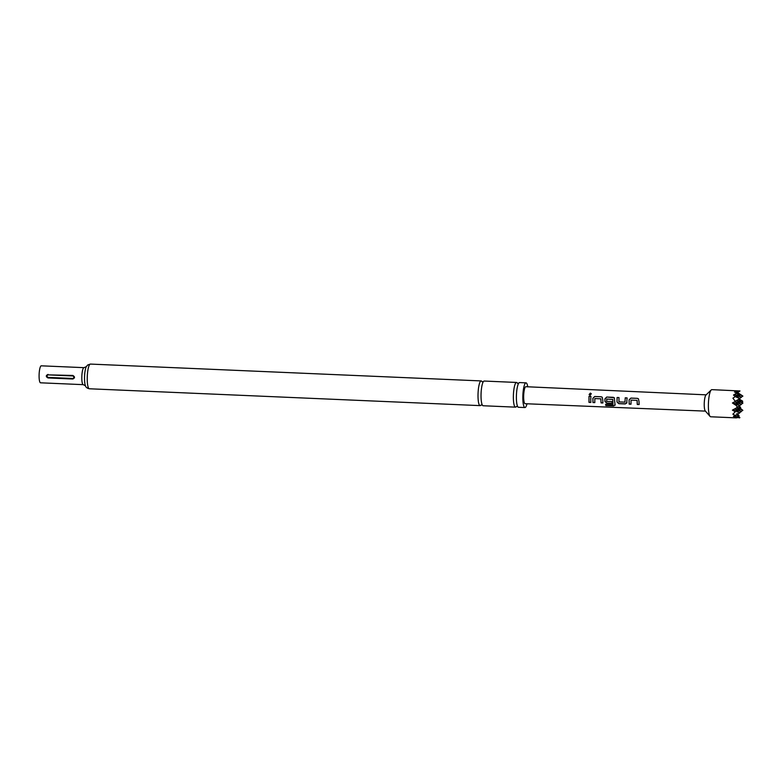 <?xml version="1.0" encoding="UTF-8"?>
<svg xmlns="http://www.w3.org/2000/svg" width="782" height="782" viewBox="0 0 782 782"><rect width="100%" height="100%" fill="white"/><g stroke="black" fill="none" stroke-linecap="round" stroke-linejoin="round"><path stroke-width="1.17" d="M590.381 393.092L591.339 393.786L590.058 395.203L589.12 394.49L590.381 393.092M589.139 394.539L590.41 393.199L591.339 393.805M482.367 405.105L480.959 405.027A12.356 2.59 -87.5 0 1 480.607 405.428A12.356 2.59 -87.5 0 1 480.119 405.623A12.356 2.59 -87.5 0 1 478.027 394.314A12.356 2.59 -87.5 0 1 480.695 381.117A12.356 2.59 -87.5 0 1 481.184 380.922A12.356 2.59 -87.5 0 1 481.976 381.596M517.723 406.63L516.316 406.542A12.356 2.59 -87.5 0 1 515.964 406.953A12.356 2.59 -87.5 0 1 515.475 407.148A12.356 2.59 -87.5 0 1 513.383 395.839A12.356 2.59 -87.5 0 1 516.052 382.642A12.356 2.59 -87.5 0 1 516.54 382.447A12.356 2.59 -87.5 0 1 517.332 383.121M626.998 402.3L625.356 403.854L618.855 403.571L616.988 401.928L617.115 397.481L618.973 397.559L618.963 401.889L624.974 402.153L625.229 397.833L627.086 397.911L626.714 403.219M617.027 401.87L617.115 397.481M48.064 374.392C45.737 375.516 45.727 376.699 48.054 377.95L72.804 379.016C75.043 377.97 75.043 376.777 72.814 375.458L48.103 374.871C46.705 375.653 46.705 376.504 48.093 377.403L72.843 378.468C74.231 377.686 74.241 376.846 72.853 375.947L48.103 374.871M83.997 367.657L41.27 365.82A8.504 1.779 92.5 0 0 40.938 365.947A8.504 1.779 92.5 0 0 39.1 375.028A8.504 1.779 92.5 0 0 40.537 382.809L83.263 384.656A8.504 1.779 -87.5 0 1 81.817 376.875A8.504 1.779 -87.5 0 1 83.654 367.794A8.504 1.779 -87.5 0 1 83.997 367.657L86.303 366.68M516.54 382.447L484.205 381.049A12.356 2.59 92.5 0 0 483.716 381.245A12.356 2.59 92.5 0 0 483.256 381.802A12.356 2.59 92.5 0 0 481.086 393.287A12.356 2.59 92.5 0 0 482.259 404.92A12.356 2.59 92.5 0 0 483.139 405.75L515.475 407.148M527.723 386.787A12.356 2.59 92.5 0 0 526.003 382.857L519.561 382.574A12.356 2.59 92.5 0 0 519.072 382.769A12.356 2.59 92.5 0 0 518.613 383.327A12.356 2.59 92.5 0 0 516.443 394.812A12.356 2.59 92.5 0 0 517.616 406.445A12.356 2.59 92.5 0 0 518.495 407.275L524.937 407.549A12.356 2.59 92.5 0 0 525.436 407.363A12.356 2.59 92.5 0 0 526.99 403.786M526.003 382.857A12.356 2.59 92.5 0 0 525.514 383.053A12.356 2.59 92.5 0 0 522.845 396.249A12.356 2.59 92.5 0 0 524.937 407.549M736.478 417.881L710.691 416.777A13.577 2.845 -87.5 0 1 710.095 416.435A13.577 2.845 -87.5 0 1 708.375 405.614A13.577 2.845 -87.5 0 1 711.239 389.944A13.577 2.845 -87.5 0 1 711.855 389.651L739.987 390.961L734.474 392.026L736.908 392.994L733.496 395.008L735.315 396.591L732.91 398.155L735.344 401.391L732.421 402.994L736.849 405.907L736.898 406.845L736.839 407.754L732.392 410.12L735.305 411.762L732.851 414.177L735.256 415.467L733.428 416.366L736.83 417.598L734.386 417.744L739.899 417.588L736.507 414.753M742.597 402.994L742.636 401.127L739.156 399.045M740.075 408.028L740.652 407.334L739.039 406.21M738.003 416.014L739.078 415.731L736.908 413.483M710.095 416.435L705.266 410.921A8.143 1.711 -87.5 0 1 704.23 404.421A8.143 1.711 -87.5 0 1 705.951 395.027L711.239 389.944M639.011 401.635L639.119 404.548L637.262 404.47L637.056 400.364L631.045 400.11L631.015 404.196L629.158 404.118L629.07 399.885L630.918 398.077L637.418 398.361L638.454 398.82L639.011 401.635M626.959 402.359L625.317 403.952L618.816 403.668L616.988 401.928M615.141 404.841L613.635 405.926L605.835 405.594L605.591 404.333L612.941 404.656L612.834 399.475L606.705 399.064L606.695 401.352L611.974 401.586L612.071 403.375L606.744 403.141L604.926 401.391L604.936 398.859L606.783 397.021L614.31 397.774L615.072 405.232M612.941 404.656L612.834 399.475M602.805 400.091L602.912 402.974L601.055 402.896L600.85 398.82L594.838 398.556L594.799 402.622L592.942 402.544L592.864 398.331L594.721 396.494L601.211 396.777L602.238 397.246L602.805 400.091M590.733 399.573L590.84 402.447L588.983 402.368L589.022 396.249L590.879 396.327L590.733 399.573M706.136 394.842L525.836 386.709A8.504 1.779 92.5 0 0 523.657 396.709A8.504 1.779 92.5 0 0 525.113 403.708L705.432 411.117M624.974 402.153L625.229 397.833M735.315 396.591L739.801 398.673L734.63 394.343M734.699 394.314L741.356 397.393L736.439 393.278M739.586 391.293L736.732 392.916M736.83 417.598L734.64 415.77M734.738 415.721L739.498 417.92M733.017 409.788L739.752 412.906L735.256 415.467M735.021 408.722L741.307 411.625L739.469 412.671M738.667 406.425L740.652 407.334M735.305 411.762L732.978 409.807M738.697 399.299L742.636 401.127M736.849 405.907L732.988 402.681M736.585 393.19L742.9 396.112L736.986 392.134M736.712 414.636L739.078 415.731M736.859 407.578L742.851 410.345L741.023 411.391M742.9 396.112L741.072 397.158M741.356 397.393L739.518 398.429M735.002 401.586L741.326 404.509L736.556 400.521M739.801 398.673L735.266 401.254M733.027 402.662L739.782 405.79L734.845 401.665M736.761 400.404L742.871 403.229L741.043 404.274M741.326 404.509L739.498 405.555M739.782 405.79L736.869 407.442M742.871 403.229L738.384 399.475M742.851 410.345L738.364 406.601M741.307 411.625L736.742 407.813M739.752 412.906L734.855 408.81M590.879 402.359L589.022 402.271L589.022 396.249M589.061 396.288L590.918 396.366M594.838 402.525L592.981 402.447L592.903 398.331L594.721 396.494M602.942 402.877L601.084 402.798L600.879 398.81L594.838 398.556M594.75 396.533L601.211 396.777M601.25 396.816L602.267 397.266M615.17 404.724L613.665 405.78L605.835 405.594M605.864 405.447L605.62 404.216M612.111 403.277L606.783 403.043L604.955 401.332L604.975 398.859L606.822 397.06L613.284 397.305M613.323 397.344L614.339 397.794M612.873 399.465L606.705 399.064M625.258 397.872L627.115 397.95M617.154 397.52L619.012 397.598M631.045 404.099L629.187 404.02L629.109 399.885L630.918 398.077M639.158 404.45L637.301 404.372L637.095 400.364L631.045 400.11M630.957 398.116L637.418 398.361M637.457 398.4L638.474 398.84M89.92 364.275A12.356 2.59 92.5 0 0 87.252 377.471A12.356 2.59 92.5 0 0 89.344 388.771C87.095 388.243 85.805 387.246 85.453 385.78A10.43 2.19 92.5 0 1 84.564 376.201A10.43 2.19 92.5 0 1 86.274 366.729L87.604 365.038L90.409 364.08A12.356 2.59 92.5 0 0 89.92 364.275M72.814 375.458L72.853 375.947M48.093 377.403L48.054 377.95M72.804 379.016L72.843 378.468M517.42 383.278L518.72 383.18M482.064 381.753L483.364 381.655M89.344 388.771L480.119 405.623M90.409 364.08L481.184 380.922M83.263 384.656L85.482 385.829"/></g></svg>
